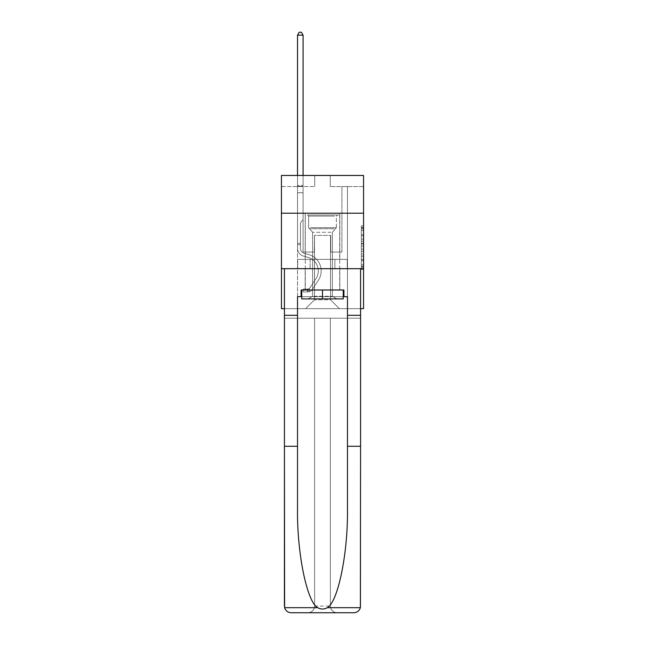 <?xml version="1.0" encoding="UTF-8"?>
<svg xmlns="http://www.w3.org/2000/svg" width="645" height="645" viewBox="0 0 645 645"><rect width="100%" height="100%" fill="white"/><g stroke="black" fill="none" stroke-linecap="round" stroke-linejoin="round"><path stroke-width="0.48" stroke-dasharray="3.23 2.42" d="M361.345 239.11L361.345 246.084L363.562 246.084L363.562 267.215L363.562 227.999L363.562 246.084L361.345 246.084L361.345 227.346L361.345 269.392L361.345 225.823L361.345 266.345L363.562 266.345L361.345 266.345L363.562 266.345L361.345 266.345L361.345 259.371L361.345 269.392L363.562 269.392L363.562 225.823L363.562 266.232L363.562 249.131L361.345 249.131L363.562 249.131L363.562 259.371L363.562 228.87L361.345 228.87L363.562 228.87L363.562 269.392L363.562 227.999L363.562 269.392L361.345 269.392L361.345 225.823L363.562 225.823L363.562 227.999L363.562 225.823L363.562 227.999L363.562 225.823L363.562 227.346L363.562 225.823L361.345 225.823L361.345 228.87L363.562 228.87L361.345 228.87L361.345 239.11L363.562 239.11M339.81 213.205L339.81 259.371L305.19 259.371L339.81 259.371L305.19 259.371L339.81 259.371L339.81 213.205L305.19 213.205L305.19 259.371L305.19 213.205L339.81 213.205M363.562 243.463L363.562 241.286L363.562 243.463L361.345 243.463L361.345 234.699L361.345 260.516L361.345 254.033L363.562 254.033L361.345 254.033L361.345 269.392L363.562 269.392L361.345 269.392L363.562 269.392L361.345 269.392L361.345 225.823L363.562 225.823L361.345 225.823L363.562 225.823L361.345 225.823L361.345 243.463L363.562 243.463M363.562 268.691L363.562 308.649L281.438 308.649L281.438 268.691L363.562 268.691L363.562 175.464L330.272 175.464L363.562 175.464L363.562 186.566L363.562 175.464L281.438 175.464L314.728 175.464L281.438 175.464L281.438 186.566L314.728 186.566L281.438 186.566L281.438 175.464L281.438 213.205L363.562 213.205L281.438 213.205L281.438 268.691L363.562 268.691L281.438 268.691M284.429 308.649L360.571 308.649M297.53 308.649L347.47 308.649L347.47 186.566L341.923 186.566L347.47 186.566L341.923 186.566L347.47 186.566L341.923 186.566L347.47 186.566L341.923 186.566L347.47 186.566L341.923 186.566L347.47 186.566L341.923 186.566L347.47 186.566L341.923 186.566L347.47 186.566L341.923 186.566L347.47 186.566L341.923 186.566L347.47 186.566L341.923 186.566L347.47 186.566L341.923 186.566L347.47 186.566L347.47 308.649L347.47 186.566L347.47 308.649L347.47 186.566L347.47 308.649L347.47 186.566L347.47 308.649L347.47 186.566L347.47 308.649L347.47 186.566L347.47 308.649L347.47 186.566L347.47 308.649L347.47 186.566L347.47 308.649L347.47 186.566L347.47 308.649L347.47 186.566L347.47 308.649L347.47 186.566L347.47 308.649L297.53 308.649L305.633 308.649L297.53 308.649L305.633 308.649L297.53 308.649L305.633 308.649L297.53 308.649L305.633 308.649L297.53 308.649L305.633 308.649L297.53 308.649L305.633 308.649L297.53 308.649L305.633 308.649L297.53 308.649L305.633 308.649L297.53 308.649L305.633 308.649L297.53 308.649L305.633 308.649L297.53 308.649L297.53 186.566L303.077 186.566L297.53 186.566L303.077 186.566L297.53 186.566L303.077 186.566L297.53 186.566L303.077 186.566L297.53 186.566L303.077 186.566L297.53 186.566L303.077 186.566L297.53 186.566L303.077 186.566L297.53 186.566L303.077 186.566L297.53 186.566L303.077 186.566L297.53 186.566L303.077 186.566L297.53 186.566L303.077 186.566L297.53 186.566L297.53 308.649M363.562 186.566L330.272 186.566L363.562 186.566M314.51 299.772L314.51 235.401L314.51 299.772L314.51 235.401L330.49 235.401L330.49 299.772L314.51 299.772L305.633 308.649L314.51 299.772L314.51 235.401L314.51 299.772L314.51 235.401L314.284 252.05L303.077 252.05L303.077 186.566L303.077 252.05L303.077 186.566L303.077 252.05L303.077 186.566L303.077 252.05L303.077 186.566L303.077 252.05L303.077 186.566L303.077 252.05L303.077 186.566L303.077 252.05L303.077 186.566L303.077 252.05L303.077 186.566L303.077 252.05L303.077 186.566L303.077 252.05L303.077 186.566L303.077 252.05L303.077 186.566L303.077 252.05L314.284 252.05L303.077 252.05L314.284 252.05L303.077 252.05L314.284 252.05L303.077 252.05L314.284 252.05L303.077 252.05L314.284 252.05L303.077 252.05L314.284 252.05L303.077 252.05L314.284 252.05L303.077 252.05L314.284 252.05L303.077 252.05L314.284 252.05L303.077 252.05L314.284 252.05L303.077 252.05L314.284 252.05L314.51 235.401L314.51 299.772L305.633 308.649L314.51 299.772L314.51 235.401L314.51 299.772L305.633 308.649L314.51 299.772L314.51 235.401L314.51 299.772L305.633 308.649L314.51 299.772L314.51 235.401L314.51 299.772L305.633 308.649L314.51 299.772L314.51 235.401L314.51 299.772L305.633 308.649L314.51 299.772L314.51 235.401L314.51 299.772L305.633 308.649L314.51 299.772L314.51 235.401L314.51 299.772L305.633 308.649L314.51 299.772L314.51 235.401L314.51 299.772L305.633 308.649L314.51 299.772L314.51 235.401L314.51 299.772L305.633 308.649L314.51 299.772L305.633 308.649L314.51 299.772L330.49 299.772L330.49 235.401L330.49 299.772L339.367 308.649L330.49 299.772L330.49 235.401L330.49 299.772L339.367 308.649L330.49 299.772L330.49 235.401L330.49 299.772L339.367 308.649L330.49 299.772L330.49 235.401L330.49 299.772L339.367 308.649L330.49 299.772L330.49 235.401L330.49 299.772L339.367 308.649L330.49 299.772L330.49 235.401L330.49 299.772L339.367 308.649L330.49 299.772L330.49 235.401L330.49 299.772L339.367 308.649L330.49 299.772L330.49 235.401L330.49 299.772L339.367 308.649L330.49 299.772L330.49 235.401L330.49 299.772L339.367 308.649L330.49 299.772L330.49 235.401L330.49 299.772L339.367 308.649L330.49 299.772L330.49 235.401L330.49 299.772L339.367 308.649L330.49 299.772L330.49 235.401L314.51 235.401L314.51 299.772L305.633 308.649L314.51 299.772M330.716 235.401L330.716 252.05L330.716 235.401M339.367 308.649L330.49 299.772L339.367 308.649M330.272 186.566L330.272 175.464L330.272 186.566M314.728 186.566L314.728 175.464L314.728 186.566M341.923 186.566L341.923 252.05L330.716 252.05L341.923 252.05L330.716 252.05L341.923 252.05L330.716 252.05L341.923 252.05L330.716 252.05L341.923 252.05L330.716 252.05L341.923 252.05L330.716 252.05L341.923 252.05L330.716 252.05L341.923 252.05L330.716 252.05L341.923 252.05L330.716 252.05L341.923 252.05L330.716 252.05L341.923 252.05L330.716 252.05L341.923 252.05L341.923 186.566M347.236 268.691L297.764 268.691L347.236 268.691L347.236 259.371L297.764 259.371L334.868 259.371L334.868 268.691L334.868 259.371L310.132 259.371L310.132 268.691L310.132 259.371L297.764 259.371L297.764 268.691L297.764 259.371L347.236 259.371L347.236 268.691M363.562 213.205L281.438 213.205M310.132 259.371L310.132 268.691L310.132 259.371M334.868 259.371L334.868 268.691L334.868 259.371M361.345 246.084L363.562 246.084L361.345 246.084M361.345 227.346L361.345 225.823L361.345 227.346L363.562 227.346L361.345 227.346M361.345 260.411L361.345 251.308L361.345 260.411L363.562 260.411L361.345 260.411M361.345 251.308L361.345 249.131L363.562 249.131L361.345 249.131L361.345 251.308L363.562 251.308L361.345 251.308M361.345 234.699L361.345 228.87L361.345 234.699L363.562 234.699L361.345 234.699M361.345 225.823L363.562 225.823L361.345 225.823L361.345 227.999L361.345 225.823L363.562 225.823M361.345 269.392L363.562 269.392L361.345 269.392L361.345 267.215L361.345 269.392M300.417 243.342L300.417 244.681L297.53 244.681L297.53 243.342L297.53 248.277L297.53 35.136L297.53 192.734L297.53 35.136L303.077 35.136L303.077 185.413L303.077 35.136L297.53 35.136L299.191 32.25L301.417 32.25L299.191 32.25L297.53 35.136L297.53 192.734L297.53 35.136L303.077 35.136L301.417 32.25L303.077 35.136L303.077 192.734L297.53 192.734L297.53 35.136L299.191 32.25L301.417 32.25L299.191 32.25L297.53 35.136L297.53 192.734L297.53 35.136L303.077 35.136L297.53 35.136L299.191 32.25L301.417 32.25L303.077 35.136L301.417 32.25L299.191 32.25L297.53 35.136L297.53 192.734L297.53 35.136L303.077 35.136L303.077 185.413L303.077 35.136L297.53 35.136L299.191 32.25L301.417 32.25L303.077 35.136L301.417 32.25L299.191 32.25L297.53 35.136L297.53 192.734L297.53 35.136L303.077 35.136L303.077 186.236L303.077 35.136L297.53 35.136L299.191 32.25L301.417 32.25L303.077 35.136L301.417 32.25L299.191 32.25L297.53 35.136L297.53 192.734L303.077 192.734L303.077 219.816L301.828 221.066A4.821 4.821 0 0 0 300.417 224.476A4.821 4.821 0 0 1 301.828 221.066L303.077 219.816L303.077 186.236L303.077 192.734L297.53 192.734L297.53 248.277A8.103 8.103 0 0 0 303.456 256.081A8.103 8.103 0 0 1 297.53 248.277L297.53 192.734L303.077 192.734L303.077 219.816L301.828 221.066A4.821 4.821 0 0 0 300.417 224.476A4.821 4.821 0 0 1 301.828 221.066L303.077 219.816L303.077 185.413L303.077 192.734L297.53 192.734L297.53 248.277A8.103 8.103 0 0 0 303.456 256.081A8.103 8.103 0 0 1 297.53 248.277L297.53 192.734L303.077 192.734L303.077 219.816L301.828 221.066A4.821 4.821 0 0 0 300.417 224.476A4.821 4.821 0 0 1 301.828 221.066L303.077 219.816L303.077 35.136L303.077 192.734L297.53 192.734L297.53 248.277A8.103 8.103 0 0 0 303.456 256.081A8.103 8.103 0 0 1 297.53 248.277L297.53 192.734L303.077 192.734L303.077 219.816L301.828 221.066A4.821 4.821 0 0 0 300.417 224.476A4.821 4.821 0 0 1 301.828 221.066L303.077 219.816L303.077 35.136L297.53 35.136L303.077 35.136L301.417 32.25L303.077 35.136L303.077 192.734L297.53 192.734L297.53 248.277A8.103 8.103 0 0 0 303.456 256.081L307.971 257.339L303.456 256.081A8.103 8.103 0 0 1 297.53 248.277L297.53 192.734L303.077 192.734L303.077 219.816L301.828 221.066A4.821 4.821 0 0 0 300.417 224.476A4.821 4.821 0 0 1 301.828 221.066L303.077 219.816L303.077 35.136L297.53 35.136L299.191 32.25L301.417 32.25L299.191 32.25L297.53 35.136L297.53 185.413L297.53 35.136L303.077 35.136L301.417 32.25L303.077 35.136L303.077 192.734L297.53 192.734L297.53 248.277A8.103 8.103 0 0 0 303.456 256.081A8.103 8.103 0 0 1 297.53 248.277L297.53 192.734L303.077 192.734L303.077 219.816L301.828 221.066A4.821 4.821 0 0 0 300.417 224.476A4.821 4.821 0 0 1 301.828 221.066L303.077 219.816L303.077 35.136L297.53 35.136L299.191 32.25L301.417 32.25L299.191 32.25L297.53 35.136L297.53 186.236L297.53 35.136L303.077 35.136L301.417 32.25L303.077 35.136L303.077 192.734L297.53 192.734L297.53 248.277A8.103 8.103 0 0 0 303.456 256.081A8.103 8.103 0 0 1 297.53 248.277L297.53 192.734L303.077 192.734L303.077 219.816L301.828 221.066A4.821 4.821 0 0 0 300.417 224.476A4.821 4.821 0 0 1 301.828 221.066L303.077 219.816L303.077 35.136L297.53 35.136L299.191 32.25L301.417 32.25L299.191 32.25L297.53 35.136L297.53 248.277A8.103 8.103 0 0 0 303.456 256.081L307.971 257.339L303.456 256.081A8.103 8.103 0 0 1 297.53 248.277L297.53 192.734L303.077 192.734L303.077 219.816L301.828 221.066A4.821 4.821 0 0 0 300.417 224.476A4.821 4.821 0 0 1 301.828 221.066L303.077 219.816L303.077 192.734L297.53 192.734L297.53 248.277A8.103 8.103 0 0 0 303.456 256.081A8.103 8.103 0 0 1 297.53 248.277L297.53 192.734L303.077 192.734L303.077 186.236L303.077 219.816L301.828 221.066A4.821 4.821 0 0 0 300.417 224.476A4.821 4.821 0 0 1 301.828 221.066L303.077 219.816L303.077 192.734L297.53 192.734L297.53 248.277A8.103 8.103 0 0 0 303.456 256.081A8.103 8.103 0 0 1 297.53 248.277L297.53 192.734L303.077 192.734L303.077 185.413L303.077 219.816L301.828 221.066A4.821 4.821 0 0 0 300.417 224.476A4.821 4.821 0 0 1 301.828 221.066L303.077 219.816L303.077 192.734L297.53 192.734L297.53 248.277A8.103 8.103 0 0 0 303.456 256.081L307.971 257.339A14.093 14.093 0 0 1 315.969 278.648A14.093 14.093 0 0 0 307.971 257.339L303.456 256.081A8.103 8.103 0 0 1 297.53 248.277L297.53 192.734L303.077 192.734L303.077 35.136L301.417 32.25L303.077 35.136L303.077 219.816L301.828 221.066A4.821 4.821 0 0 0 300.417 224.476A4.821 4.821 0 0 1 301.828 221.066L303.077 219.816L303.077 192.734L297.53 192.734L297.53 248.277L297.53 244.681L300.417 244.681L300.417 243.342L297.53 243.342L300.417 243.342L300.417 248.277L300.417 224.476L300.417 248.277A5.216 5.216 0 0 0 304.23 253.3A5.216 5.216 0 0 1 300.417 248.277L300.417 224.476L300.417 248.277L300.417 243.342L297.53 243.342L300.417 243.342L300.417 248.277A5.216 5.216 0 0 0 304.23 253.3A5.216 5.216 0 0 1 300.417 248.277L300.417 224.476L300.417 248.277A5.216 5.216 0 0 0 304.23 253.3A5.216 5.216 0 0 1 300.417 248.277L300.417 224.476L300.417 248.277L300.417 243.342L297.53 243.342L300.417 243.342L300.417 248.277A5.216 5.216 0 0 0 304.23 253.3L308.745 254.557L304.23 253.3A5.216 5.216 0 0 1 300.417 248.277L300.417 224.476L300.417 248.277A5.216 5.216 0 0 0 304.23 253.3A5.216 5.216 0 0 1 300.417 248.277L300.417 224.476L300.417 248.277L300.417 243.342L297.53 243.342L300.417 243.342L300.417 248.277A5.216 5.216 0 0 0 304.23 253.3A5.216 5.216 0 0 1 300.417 248.277L300.417 224.476L300.417 248.277A5.216 5.216 0 0 0 304.23 253.3L308.745 254.557L304.23 253.3A5.216 5.216 0 0 1 300.417 248.277L300.417 224.476L300.417 248.277L300.417 243.342L297.53 243.342L300.417 243.342L300.417 248.277A5.216 5.216 0 0 0 304.23 253.3A5.216 5.216 0 0 1 300.417 248.277L300.417 224.476L300.417 248.277A5.216 5.216 0 0 0 304.23 253.3A5.216 5.216 0 0 1 300.417 248.277L300.417 224.476L300.417 248.277L300.417 243.342L297.53 243.342M307.625 291.959A5.886 5.886 0 0 0 312.438 289.299L318.388 280.228A16.98 16.98 0 0 0 308.745 254.557L304.23 253.3L308.745 254.557A16.98 16.98 0 0 1 318.388 280.228A16.98 16.98 0 0 0 308.745 254.557L304.23 253.3A5.216 5.216 0 0 1 300.417 248.277A5.216 5.216 0 0 0 304.23 253.3A5.216 5.216 0 0 1 300.417 248.277L300.417 224.476L300.417 248.277A5.216 5.216 0 0 0 304.23 253.3A5.216 5.216 0 0 1 300.417 248.277A5.216 5.216 0 0 0 304.23 253.3L308.745 254.557L304.23 253.3A5.216 5.216 0 0 1 300.417 248.277A5.216 5.216 0 0 0 304.23 253.3L308.745 254.557L304.23 253.3A5.216 5.216 0 0 1 300.417 248.277A5.216 5.216 0 0 0 304.23 253.3A5.216 5.216 0 0 1 300.417 248.277A5.216 5.216 0 0 0 304.23 253.3L308.745 254.557A16.98 16.98 0 0 1 318.388 280.228A16.98 16.98 0 0 0 308.745 254.557L304.23 253.3A5.216 5.216 0 0 1 300.417 248.277A5.216 5.216 0 0 0 304.23 253.3L308.745 254.557L304.23 253.3A5.216 5.216 0 0 1 300.417 248.277A5.216 5.216 0 0 0 304.23 253.3A5.216 5.216 0 0 1 300.417 248.277A5.216 5.216 0 0 0 304.23 253.3L308.745 254.557L304.23 253.3A5.216 5.216 0 0 1 300.417 248.277A5.216 5.216 0 0 0 304.23 253.3L308.745 254.557A16.98 16.98 0 0 1 318.388 280.228L312.438 289.299L318.388 280.228A16.98 16.98 0 0 0 308.745 254.557L304.23 253.3A5.216 5.216 0 0 1 300.417 248.277A5.216 5.216 0 0 0 304.23 253.3A5.216 5.216 0 0 1 300.417 248.277A5.216 5.216 0 0 0 304.23 253.3L308.745 254.557L304.23 253.3A5.216 5.216 0 0 1 300.417 248.277A5.216 5.216 0 0 0 304.23 253.3L308.745 254.557A16.98 16.98 0 0 1 318.388 280.228A16.98 16.98 0 0 0 308.745 254.557L304.23 253.3L308.745 254.557A16.98 16.98 0 0 1 318.388 280.228A16.98 16.98 0 0 0 308.745 254.557L304.23 253.3L308.745 254.557A16.98 16.98 0 0 1 318.388 280.228L312.438 289.299L318.388 280.228A16.98 16.98 0 0 0 308.745 254.557L304.23 253.3L308.745 254.557A16.98 16.98 0 0 1 318.388 280.228A16.98 16.98 0 0 0 308.745 254.557L304.23 253.3L308.745 254.557A16.98 16.98 0 0 1 318.388 280.228A16.98 16.98 0 0 0 308.745 254.557L304.23 253.3L308.745 254.557A16.98 16.98 0 0 1 318.388 280.228L312.438 289.299A5.886 5.886 0 0 1 309.294 291.685A5.886 5.886 0 0 0 312.438 289.299L318.388 280.228A16.98 16.98 0 0 0 308.745 254.557L304.23 253.3L308.745 254.557A16.98 16.98 0 0 1 318.388 280.228A16.98 16.98 0 0 0 308.745 254.557L304.23 253.3L308.745 254.557A16.98 16.98 0 0 1 318.388 280.228A16.98 16.98 0 0 0 308.745 254.557A16.98 16.98 0 0 1 318.388 280.228L312.438 289.299L318.388 280.228A16.98 16.98 0 0 0 308.745 254.557A16.98 16.98 0 0 1 318.388 280.228L312.438 289.299L318.388 280.228A16.98 16.98 0 0 0 308.745 254.557A16.98 16.98 0 0 1 318.388 280.228A16.98 16.98 0 0 0 308.745 254.557A16.98 16.98 0 0 1 318.388 280.228L312.438 289.299A5.886 5.886 0 0 1 309.294 291.685C307.584 292.048 307.584 292.048 309.294 291.685C307.584 292.048 307.584 292.048 309.294 291.685A5.886 5.886 0 0 0 312.438 289.299L318.388 280.228A16.98 16.98 0 0 0 308.745 254.557A16.98 16.98 0 0 1 318.388 280.228L312.438 289.299L318.388 280.228A16.98 16.98 0 0 0 308.745 254.557A16.98 16.98 0 0 1 318.388 280.228A16.98 16.98 0 0 0 308.745 254.557A16.98 16.98 0 0 1 318.388 280.228L312.438 289.299L318.388 280.228A16.98 16.98 0 0 0 308.745 254.557A16.98 16.98 0 0 1 318.388 280.228L312.438 289.299A5.886 5.886 0 0 1 309.294 291.685C307.584 292.048 307.584 292.048 309.294 291.685C307.584 292.048 307.584 292.048 309.294 291.685A5.886 5.886 0 0 0 312.438 289.299L318.388 280.228A16.98 16.98 0 0 0 308.745 254.557A16.98 16.98 0 0 1 318.388 280.228A16.98 16.98 0 0 0 308.745 254.557A16.98 16.98 0 0 1 318.388 280.228L312.438 289.299L318.388 280.228A16.98 16.98 0 0 0 308.745 254.557A16.98 16.98 0 0 1 318.388 280.228L312.438 289.299A5.886 5.886 0 0 1 309.294 291.685C307.584 292.048 307.584 292.048 309.294 291.685C307.584 292.048 307.584 292.048 309.294 291.685A5.886 5.886 0 0 0 312.438 289.299L318.388 280.228L312.438 289.299A5.886 5.886 0 0 1 309.294 291.685C307.584 292.048 307.584 292.048 309.294 291.685C307.584 292.048 307.584 292.048 309.294 291.685A5.886 5.886 0 0 0 312.438 289.299L318.388 280.228L312.438 289.299A5.886 5.886 0 0 1 309.294 291.685C307.584 292.048 307.584 292.048 309.294 291.685C307.584 292.048 307.584 292.048 309.294 291.685A5.886 5.886 0 0 0 312.438 289.299L318.388 280.228L312.438 289.299A5.886 5.886 0 0 1 309.294 291.685C307.584 292.048 307.584 292.048 309.294 291.685C307.584 292.048 307.584 292.048 309.294 291.685A5.886 5.886 0 0 0 312.438 289.299L318.388 280.228L312.438 289.299A5.886 5.886 0 0 1 309.294 291.685C307.584 292.048 307.584 292.048 309.294 291.685C307.584 292.048 307.584 292.048 309.294 291.685A5.886 5.886 0 0 0 312.438 289.299L318.388 280.228L312.438 289.299A5.886 5.886 0 0 1 309.294 291.685C307.584 292.048 307.584 292.048 309.294 291.685C307.584 292.048 307.584 292.048 309.294 291.685A5.886 5.886 0 0 0 312.438 289.299L318.388 280.228L312.438 289.299A5.886 5.886 0 0 1 309.294 291.685C307.584 292.048 307.584 292.048 309.294 291.685C307.584 292.048 307.584 292.048 309.294 291.685A5.886 5.886 0 0 0 312.438 289.299L318.388 280.228L312.438 289.299A5.886 5.886 0 0 1 309.294 291.685C307.584 292.048 307.584 292.048 309.294 291.685C307.584 292.048 307.584 292.048 309.294 291.685A5.886 5.886 0 0 0 312.438 289.299A5.886 5.886 0 0 1 307.625 291.959L307.625 289.073A2.999 2.999 0 0 0 310.019 287.718L315.969 278.648A14.093 14.093 0 0 0 307.971 257.339L303.456 256.081A8.103 8.103 0 0 1 297.53 248.277A8.103 8.103 0 0 0 303.456 256.081A8.103 8.103 0 0 1 297.53 248.277A8.103 8.103 0 0 0 303.456 256.081L307.971 257.339L303.456 256.081A8.103 8.103 0 0 1 297.53 248.277A8.103 8.103 0 0 0 303.456 256.081L307.971 257.339A14.093 14.093 0 0 1 315.969 278.648A14.093 14.093 0 0 0 307.971 257.339L303.456 256.081A8.103 8.103 0 0 1 297.53 248.277A8.103 8.103 0 0 0 303.456 256.081A8.103 8.103 0 0 1 297.53 248.277A8.103 8.103 0 0 0 303.456 256.081L307.971 257.339L303.456 256.081A8.103 8.103 0 0 1 297.53 248.277A8.103 8.103 0 0 0 303.456 256.081L307.971 257.339L303.456 256.081A8.103 8.103 0 0 1 297.53 248.277A8.103 8.103 0 0 0 303.456 256.081A8.103 8.103 0 0 1 297.53 248.277A8.103 8.103 0 0 0 303.456 256.081L307.971 257.339A14.093 14.093 0 0 1 315.969 278.648L310.019 287.718L315.969 278.648A14.093 14.093 0 0 0 307.971 257.339L303.456 256.081A8.103 8.103 0 0 1 297.53 248.277A8.103 8.103 0 0 0 303.456 256.081L307.971 257.339L303.456 256.081A8.103 8.103 0 0 1 297.53 248.277A8.103 8.103 0 0 0 303.456 256.081A8.103 8.103 0 0 1 297.53 248.277A8.103 8.103 0 0 0 303.456 256.081L307.971 257.339L303.456 256.081A8.103 8.103 0 0 1 297.53 248.277A8.103 8.103 0 0 0 303.456 256.081L307.971 257.339A14.093 14.093 0 0 1 315.969 278.648A14.093 14.093 0 0 0 307.971 257.339L303.456 256.081L307.971 257.339A14.093 14.093 0 0 1 315.969 278.648A14.093 14.093 0 0 0 307.971 257.339L303.456 256.081L307.971 257.339A14.093 14.093 0 0 1 315.969 278.648L310.019 287.718L315.969 278.648A14.093 14.093 0 0 0 307.971 257.339L303.456 256.081L307.971 257.339A14.093 14.093 0 0 1 315.969 278.648A14.093 14.093 0 0 0 307.971 257.339L303.456 256.081L307.971 257.339A14.093 14.093 0 0 1 315.969 278.648A14.093 14.093 0 0 0 307.971 257.339L303.456 256.081L307.971 257.339A14.093 14.093 0 0 1 315.969 278.648L310.019 287.718A2.999 2.999 0 0 1 309.294 288.484C307.609 289.258 307.609 289.258 309.294 288.484C307.609 289.258 307.609 289.258 309.294 288.484A2.999 2.999 0 0 0 310.019 287.718L315.969 278.648A14.093 14.093 0 0 0 307.971 257.339L303.456 256.081L307.971 257.339A14.093 14.093 0 0 1 315.969 278.648A14.093 14.093 0 0 0 307.971 257.339L303.456 256.081L307.971 257.339A14.093 14.093 0 0 1 315.969 278.648A14.093 14.093 0 0 0 307.971 257.339A14.093 14.093 0 0 1 315.969 278.648L310.019 287.718L315.969 278.648A14.093 14.093 0 0 0 307.971 257.339A14.093 14.093 0 0 1 315.969 278.648L310.019 287.718L315.969 278.648A14.093 14.093 0 0 0 307.971 257.339A14.093 14.093 0 0 1 315.969 278.648A14.093 14.093 0 0 0 307.971 257.339A14.093 14.093 0 0 1 315.969 278.648L310.019 287.718A2.999 2.999 0 0 1 309.294 288.484C307.609 289.258 307.609 289.258 309.294 288.484C307.609 289.258 307.609 289.258 309.294 288.484A2.999 2.999 0 0 0 310.019 287.718L315.969 278.648A14.093 14.093 0 0 0 307.971 257.339A14.093 14.093 0 0 1 315.969 278.648L310.019 287.718L315.969 278.648A14.093 14.093 0 0 0 307.971 257.339A14.093 14.093 0 0 1 315.969 278.648A14.093 14.093 0 0 0 307.971 257.339A14.093 14.093 0 0 1 315.969 278.648L310.019 287.718L315.969 278.648A14.093 14.093 0 0 0 307.971 257.339A14.093 14.093 0 0 1 315.969 278.648L310.019 287.718A2.999 2.999 0 0 1 309.294 288.484C307.609 289.258 307.609 289.258 309.294 288.484C307.609 289.258 307.609 289.258 309.294 288.484A2.999 2.999 0 0 0 310.019 287.718L315.969 278.648A14.093 14.093 0 0 0 307.971 257.339A14.093 14.093 0 0 1 315.969 278.648A14.093 14.093 0 0 0 307.971 257.339A14.093 14.093 0 0 1 315.969 278.648L310.019 287.718L315.969 278.648A14.093 14.093 0 0 0 307.971 257.339A14.093 14.093 0 0 1 315.969 278.648L310.019 287.718A2.999 2.999 0 0 1 309.294 288.484C307.609 289.258 307.609 289.258 309.294 288.484C307.609 289.258 307.609 289.258 309.294 288.484A2.999 2.999 0 0 0 310.019 287.718L315.969 278.648L310.019 287.718A2.999 2.999 0 0 1 309.294 288.484C307.609 289.258 307.609 289.258 309.294 288.484C307.609 289.258 307.609 289.258 309.294 288.484A2.999 2.999 0 0 0 310.019 287.718L315.969 278.648L310.019 287.718A2.999 2.999 0 0 1 309.294 288.484C307.609 289.258 307.609 289.258 309.294 288.484C307.609 289.258 307.609 289.258 309.294 288.484A2.999 2.999 0 0 0 310.019 287.718L315.969 278.648L310.019 287.718A2.999 2.999 0 0 1 309.294 288.484C307.609 289.258 307.609 289.258 309.294 288.484C307.609 289.258 307.609 289.258 309.294 288.484A2.999 2.999 0 0 0 310.019 287.718L315.969 278.648L310.019 287.718A2.999 2.999 0 0 1 309.294 288.484C307.609 289.258 307.609 289.258 309.294 288.484C307.609 289.258 307.609 289.258 309.294 288.484A2.999 2.999 0 0 0 310.019 287.718L315.969 278.648L310.019 287.718A2.999 2.999 0 0 1 309.294 288.484C307.609 289.258 307.609 289.258 309.294 288.484C307.609 289.258 307.609 289.258 309.294 288.484A2.999 2.999 0 0 0 310.019 287.718L315.969 278.648L310.019 287.718A2.999 2.999 0 0 1 309.294 288.484C307.609 289.258 307.609 289.258 309.294 288.484C307.609 289.258 307.609 289.258 309.294 288.484A2.999 2.999 0 0 0 310.019 287.718L315.969 278.648L310.019 287.718A2.999 2.999 0 0 1 309.294 288.484C307.609 289.258 307.609 289.258 309.294 288.484C307.609 289.258 307.609 289.258 309.294 288.484A2.999 2.999 0 0 0 310.019 287.718A2.999 2.999 0 0 1 307.625 289.073L307.625 291.959L303.19 291.959L307.625 291.959A5.886 5.886 0 0 0 312.438 289.299A5.886 5.886 0 0 1 307.625 291.959L307.625 289.073L303.19 289.073L307.625 289.073A2.999 2.999 0 0 0 310.019 287.718A2.999 2.999 0 0 1 307.625 289.073L307.625 291.959L303.19 291.959L303.19 289.073L303.19 291.959L307.625 291.959A5.886 5.886 0 0 0 312.438 289.299A5.886 5.886 0 0 1 307.625 291.959L307.625 289.073L303.19 289.073L307.625 289.073A2.999 2.999 0 0 0 310.019 287.718A2.999 2.999 0 0 1 307.625 289.073L307.625 291.959L303.19 291.959L303.19 289.073L303.19 291.959L307.625 291.959A5.886 5.886 0 0 0 312.438 289.299A5.886 5.886 0 0 1 307.625 291.959L307.625 289.073L303.19 289.073L307.625 289.073A2.999 2.999 0 0 0 310.019 287.718A2.999 2.999 0 0 1 307.625 289.073L307.625 291.959L303.19 291.959L303.19 289.073L303.19 291.959L307.625 291.959A5.886 5.886 0 0 0 312.438 289.299A5.886 5.886 0 0 1 307.625 291.959L307.625 289.073L303.19 289.073L307.625 289.073A2.999 2.999 0 0 0 310.019 287.718A2.999 2.999 0 0 1 307.625 289.073L307.625 291.959L303.19 291.959L303.19 289.073L303.19 291.959L307.625 291.959A5.886 5.886 0 0 0 312.438 289.299A5.886 5.886 0 0 1 307.625 291.959L307.625 289.073L303.19 289.073L307.625 289.073A2.999 2.999 0 0 0 310.019 287.718A2.999 2.999 0 0 1 307.625 289.073L307.625 291.959L303.19 291.959L303.19 289.073L303.19 291.959L307.625 291.959A5.886 5.886 0 0 0 312.438 289.299A5.886 5.886 0 0 1 307.625 291.959L307.625 289.073L303.19 289.073L307.625 289.073A2.999 2.999 0 0 0 310.019 287.718A2.999 2.999 0 0 1 307.625 289.073L307.625 291.959L303.19 291.959L303.19 289.073L303.19 291.959L307.625 291.959A5.886 5.886 0 0 0 312.438 289.299A5.886 5.886 0 0 1 307.625 291.959L307.625 289.073L303.19 289.073L307.625 289.073A2.999 2.999 0 0 0 310.019 287.718A2.999 2.999 0 0 1 307.625 289.073L307.625 291.959L303.19 291.959L303.19 289.073L303.19 291.959L307.625 291.959A5.886 5.886 0 0 0 312.438 289.299A5.886 5.886 0 0 1 307.625 291.959L307.625 289.073L303.19 289.073L307.625 289.073A2.999 2.999 0 0 0 310.019 287.718A2.999 2.999 0 0 1 307.625 289.073L307.625 291.959L303.19 291.959L303.19 289.073L303.19 291.959L307.625 291.959A5.886 5.886 0 0 0 312.438 289.299A5.886 5.886 0 0 1 307.625 291.959L307.625 289.073L303.19 289.073L307.625 289.073A2.999 2.999 0 0 0 310.019 287.718A2.999 2.999 0 0 1 307.625 289.073L307.625 291.959L303.19 291.959L303.19 289.073L303.19 291.959L307.625 291.959A5.886 5.886 0 0 0 312.438 289.299A5.886 5.886 0 0 1 307.625 291.959L307.625 289.073L303.19 289.073L307.625 289.073A2.999 2.999 0 0 0 310.019 287.718A2.999 2.999 0 0 1 307.625 289.073L307.625 291.959L303.19 291.959L303.19 289.073L303.19 291.959L307.625 291.959M309.527 214.978L337.48 214.978L309.527 214.978M334.513 216.083L308.624 216.083L334.513 216.083M310.003 298.885L336.932 298.885L310.003 298.885M313.946 296.257L332.377 296.257L313.946 296.257M331.054 232.289L312.623 232.289L331.054 232.289M307.601 214.978L339.705 214.978L307.601 214.978M307.601 290L339.705 290L307.601 290M343.253 290L343.253 298.885L343.253 290L301.747 290L343.253 290L343.253 298.885L301.747 298.885L343.253 298.885L301.747 298.885L301.747 290L301.747 298.885L301.747 290L322.5 290L322.5 298.885L322.5 290L301.747 290M301.747 296.66L322.5 296.66L322.5 290L343.922 290L343.922 296.66L301.078 296.66L301.078 290L343.922 290L322.5 290L322.5 298.885M339.81 268.691L339.81 290L305.19 290L339.81 290L305.19 290L339.81 290L339.81 268.691L305.19 268.691L305.19 290L305.19 268.691L339.81 268.691M360.571 606.09L360.378 607.687C359.362 610.839 357.209 612.524 353.911 612.75A6.66 6.66 0 0 0 360.571 606.09L360.571 268.691L360.571 606.09A6.66 6.66 0 0 1 353.911 612.75L307.963 612.75A6.66 6.66 0 0 0 314.623 606.09C314.196 610.106 311.978 612.323 307.963 612.75L337.037 612.75C333.022 612.323 330.804 610.106 330.377 606.09L330.377 318.195L360.571 318.195L360.571 606.09M347.47 315.308L347.47 508.365C348.163 552.475 338.141 601.89 327.338 607.687C324.113 609.477 320.896 609.477 317.663 607.687C306.859 601.89 296.837 552.475 297.53 508.365L297.53 315.308L284.429 315.308L297.53 315.308L297.53 296.66L297.53 508.365L297.53 296.66L347.47 296.66L347.47 315.308L360.571 315.308M347.47 446.267L360.571 446.267M284.429 606.09L284.429 268.691L360.571 268.691L284.429 268.691L360.571 268.691L360.571 318.195L284.429 318.195L360.571 318.195L330.377 318.195L330.377 606.09A6.66 6.66 0 0 0 337.037 612.75A6.66 6.66 0 0 1 330.377 606.09L330.377 318.195L284.429 318.195L314.623 318.195L314.623 606.09A6.66 6.66 0 0 1 307.963 612.75L291.089 612.75A6.66 6.66 0 0 1 284.429 606.09A6.66 6.66 0 0 0 291.089 612.75C287.791 612.524 285.638 610.839 284.622 607.687L284.429 268.691L284.429 446.267L297.53 446.267M301.078 296.66L301.078 290L301.078 296.66L297.53 296.66L347.47 296.66L343.922 296.66L343.922 290L343.922 296.66M284.429 315.308L297.53 315.308M314.623 318.195L314.623 606.09L314.623 318.195L330.377 318.195L330.377 606.09C330.804 610.106 333.022 612.323 337.037 612.75L307.963 612.75C311.978 612.323 314.196 610.106 314.623 606.09L314.623 318.195M347.47 296.66L347.47 508.365L347.47 296.66M322.5 290L322.5 296.66L343.253 296.66M297.53 175.464L297.53 35.136L303.077 35.136L297.53 35.136L299.191 32.25L301.417 32.25L299.191 32.25L297.53 35.136L297.53 185.413L297.53 35.136L303.077 35.136L301.417 32.25L303.077 35.136L303.077 185.413L303.077 35.136L297.53 35.136L299.191 32.25L301.417 32.25L299.191 32.25L297.53 35.136L303.077 35.136L301.417 32.25L303.077 35.136L303.077 175.464M303.19 289.073L307.52 289.073L303.19 289.073L303.19 291.959L303.19 289.073M297.53 185.413L297.53 186.236L297.53 185.413L303.077 185.413L297.53 185.413M309.294 291.685C307.584 292.048 307.584 292.048 309.294 291.685C307.584 292.048 307.584 292.048 309.294 291.685L309.294 288.484L309.294 291.685M303.077 35.136L301.417 32.25L299.191 32.25L297.53 35.136M361.345 259.371L363.562 259.371L361.345 259.371M361.345 256.105L363.562 256.105M361.345 235.844L363.562 235.844L361.345 235.844M361.345 227.999L363.562 227.999M361.345 267.215L363.562 267.215M361.345 264.821L363.562 264.821M361.345 230.394L363.562 230.394M361.345 243.907L363.562 243.907L361.345 243.907M361.345 256.21L363.562 256.21L361.345 256.21M361.345 260.516L363.562 260.516L361.345 260.516M361.345 241.286L363.562 241.286L361.345 241.286M297.53 186.236L303.077 186.236L297.53 186.236M310.487 227.653L336.376 227.653L310.487 227.653M334.118 228.749L309.084 228.749L334.118 228.749M360.378 607.687L327.338 607.687M317.663 607.687L284.622 607.687M314.623 606.09L330.377 606.09L314.623 606.09M300.417 244.681L297.53 244.681L300.417 244.681M361.345 266.232L363.562 266.232M361.345 266.345L363.562 266.345M361.345 228.87L363.562 228.87M307.963 289.041L307.963 291.943M308.624 216.083L307.52 214.978L308.624 216.083L308.624 227.653L312.623 232.289L312.623 296.257L308.068 298.885L312.623 296.257L312.623 232.289L308.624 227.653L308.624 216.083M339.705 214.978L339.705 290L339.705 214.978M305.295 214.978L305.295 290L305.295 214.978M336.376 227.653L336.376 216.083L337.48 214.978L336.376 216.083L336.376 227.653L332.377 232.289L332.377 296.257L336.932 298.885L332.377 296.257L332.377 232.289L336.376 227.653"/><path stroke-width="0.97" d="M363.562 213.205L363.562 175.464L281.438 175.464L281.438 213.205L363.562 213.205L363.562 308.649L360.571 308.649M363.562 268.691L281.438 268.691L281.438 213.205M281.438 268.691L281.438 308.649L284.429 308.649M343.253 290L343.253 298.885L301.747 298.885L301.747 290M322.5 290L322.5 298.885M301.078 296.66L297.53 296.66L297.53 446.267L284.429 446.267L284.622 607.687C285.638 610.839 287.791 612.524 291.089 612.75L353.911 612.75C357.209 612.524 359.362 610.839 360.378 607.687L360.571 446.267L347.47 446.267L347.47 296.66L343.922 296.66L343.922 290L301.078 290L301.078 296.66L301.747 296.66M337.037 612.75L353.911 612.75L337.037 612.75M297.53 446.267L297.53 508.365C296.837 552.475 306.859 601.89 317.663 607.687C320.887 609.477 324.104 609.477 327.338 607.687C338.141 601.89 348.163 552.475 347.47 508.365L347.47 446.267M284.429 606.09L284.429 268.691L360.571 268.691L360.571 315.308L347.47 315.308M297.53 315.308L284.429 315.308M360.571 446.267L360.571 315.308M343.253 296.66L343.922 296.66M303.077 175.464L303.077 35.136L297.53 35.136L297.53 175.464M297.53 35.136L299.191 32.25L301.417 32.25L303.077 35.136M284.622 607.687L317.663 607.687M327.338 607.687L360.378 607.687"/></g></svg>
